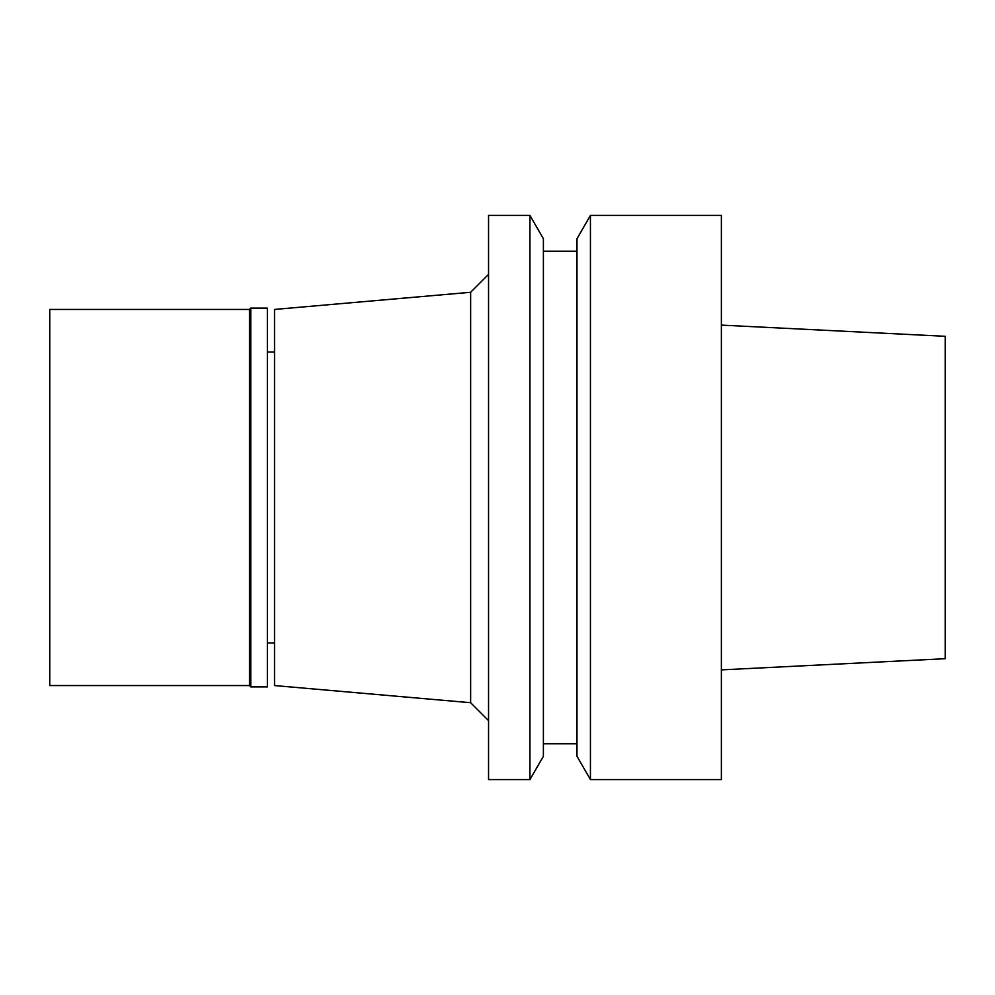 <?xml version="1.0" encoding="UTF-8"?>
<svg xmlns="http://www.w3.org/2000/svg" width="995" height="995" viewBox="0 0 995 995"><rect width="100%" height="100%" fill="white"/><g stroke="black" fill="none" stroke-linecap="round" stroke-linejoin="round"><path stroke-width="1.49" d="M721.375 669.884L945.25 658.69L945.25 336.31L721.375 325.116M590.433 779.582L721.375 779.582L721.375 215.417L590.433 215.417L590.433 779.582L576.976 756.275L576.976 238.725L590.433 215.417M576.976 251.237L543.394 251.237M576.976 743.762L543.394 743.762M529.937 779.582L543.394 756.275L543.394 238.725L529.937 215.417L488.545 215.417L488.545 779.582L529.937 779.582L529.937 215.417M488.545 274.371L470.635 292.281L470.635 702.719L274.52 685.555L274.52 309.445L470.635 292.281M488.545 720.629L470.635 702.719M274.52 351.981L267.356 351.981M274.52 643.019L267.356 643.019M250.79 686.898L267.356 686.898L267.356 308.102L250.79 308.102L250.79 686.898L249.446 685.555L249.446 309.445L49.75 309.445L49.75 685.555L249.446 685.555M250.79 308.102L249.446 309.445"/></g></svg>
